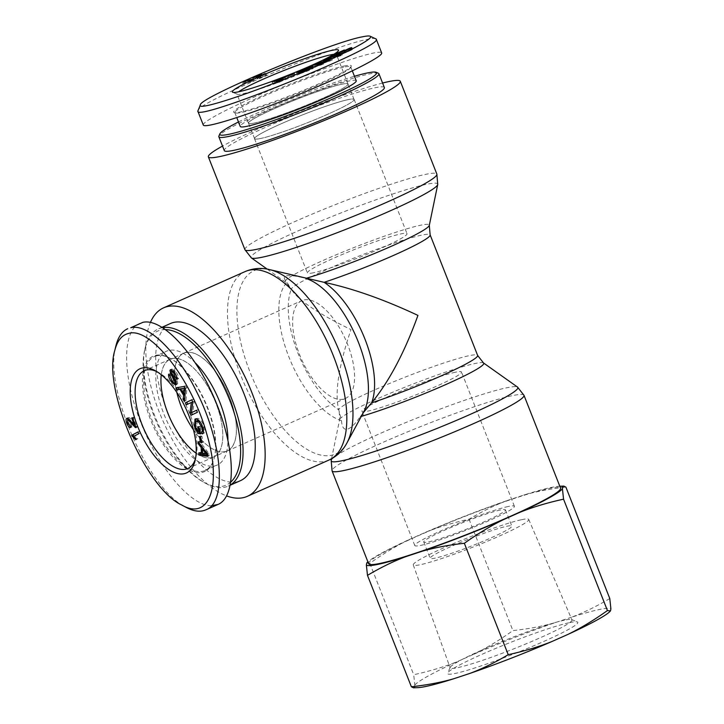 <?xml version="1.0" encoding="UTF-8"?>
<svg xmlns="http://www.w3.org/2000/svg" width="724" height="724" viewBox="0 0 724 724"><rect width="100%" height="100%" fill="white"/><g stroke="black" fill="none" stroke-linecap="round" stroke-linejoin="round"><path stroke-width="0.54" stroke-dasharray="3.62 2.71" d="M363.312 412.662L360.217 416.707C354.941 424.246 350.597 428.418 347.176 429.232C343.819 429.857 341.927 427.006 341.502 420.671L338.751 409.829C334.533 392.978 338.615 366.226 350.986 329.592C317.809 313.42 297.899 299.98 291.265 289.283A74.608 33.621 -114 0 0 297.953 353.176A74.608 33.621 -114 0 0 338.751 409.829A74.608 6.353 158.5 0 1 407.377 376.263A74.608 6.353 158.5 0 1 477.623 355.421M302.605 277.618C295.048 275.799 289.754 275.183 286.731 275.79C283.428 276.55 283.527 278.749 287.03 282.387L291.265 289.283A74.608 6.353 -21.5 0 1 359.891 255.717A74.608 6.353 -21.5 0 1 430.137 234.875M150.456 322.361A103.134 46.481 -114 0 0 162.565 419.992A103.134 46.481 -114 0 0 226.666 495.931M368.634 563.715A103.134 8.778 158.5 0 1 439.151 526.764A103.134 8.778 158.5 0 1 548.72 488.51A103.134 8.778 158.5 0 1 560.548 488.121M382.589 83.034A103.134 8.778 -21.5 0 0 222.521 146.085M313.546 272.749A53.54 4.561 158.5 0 1 307.401 272.957A53.54 4.561 158.5 0 1 355.547 249.083A53.54 4.561 158.5 0 1 407.033 233.707A53.54 4.561 158.5 0 1 370.426 252.893A53.54 4.561 158.5 0 1 313.546 272.749M260.658 138.492A53.54 4.561 158.5 0 1 254.513 138.691A53.54 4.561 158.5 0 1 302.659 114.826A53.54 4.561 158.5 0 1 354.145 99.441A53.54 4.561 158.5 0 1 317.537 118.627A53.54 4.561 158.5 0 1 260.658 138.492M343.158 399.186A53.54 24.127 66 0 1 300.541 357.013A53.54 24.127 66 0 1 301.854 300.632A53.54 24.127 66 0 1 345.656 339.755A53.54 24.127 66 0 1 345.357 398.481A53.54 24.127 66 0 1 343.158 399.186M225.019 451.722A53.54 24.127 66 0 1 182.412 409.54A53.54 24.127 66 0 1 183.715 353.158A53.54 24.127 66 0 1 227.517 392.281A53.54 24.127 66 0 1 227.227 451.007A53.54 24.127 66 0 1 225.019 451.722M455.378 372.236A53.54 4.561 -21.5 0 0 398.499 392.1A53.54 4.561 -21.5 0 0 361.891 411.286A53.54 4.561 -21.5 0 0 413.377 395.901A53.54 4.561 -21.5 0 0 461.523 372.036A53.54 4.561 -21.5 0 0 455.378 372.236M508.266 506.501A53.54 4.561 -21.5 0 0 451.387 526.357A53.54 4.561 -21.5 0 0 414.78 545.543A53.54 4.561 -21.5 0 0 466.265 530.158A53.54 4.561 -21.5 0 0 514.411 506.293A53.54 4.561 -21.5 0 0 508.266 506.501M196.15 453.161A53.458 24.091 -114 0 0 213.589 456.98A53.458 24.091 -114 0 0 214.892 400.689A53.458 24.091 -114 0 0 172.348 358.579A53.458 24.091 -114 0 0 170.149 359.294A53.458 24.091 -114 0 0 161.298 374.797M193.489 429.893A53.458 24.091 -114 0 0 227.191 450.925A53.458 24.091 -114 0 0 228.494 394.643A53.458 24.091 -114 0 0 185.95 352.534A53.458 24.091 -114 0 0 183.751 353.24A53.458 24.091 -114 0 0 176.801 392.354M162.737 327.592A86.02 38.77 -114 0 0 158.348 328.895A86.02 38.77 -114 0 0 145.243 347.601A86.02 38.77 -114 0 0 205.589 483.297A86.02 38.77 -114 0 0 224.712 487.243A86.02 38.77 -114 0 0 228.25 486.094A86.02 38.77 -114 0 0 230.395 484.953M230.902 481.958A84.265 37.974 66 0 1 222.639 486.247A84.265 37.974 66 0 1 203.906 482.383A84.265 37.974 66 0 1 144.791 349.457A84.265 37.974 66 0 1 165.733 329.619M170.52 323.483A86.02 38.77 -114 0 0 168.421 414.065A86.02 38.77 -114 0 0 236.884 481.831A86.02 38.77 -114 0 0 240.422 480.682M195.58 363.122A62.318 28.082 -114 0 0 169.108 350.362A62.318 28.082 -114 0 0 166.547 351.185A62.318 28.082 -114 0 0 165.027 416.816A62.318 28.082 -114 0 0 214.621 465.903A62.318 28.082 -114 0 0 217.191 465.079A62.318 28.082 -114 0 0 227.915 439.83M161.271 374.77A53.513 24.118 66 0 1 170.131 359.231A53.513 24.118 66 0 1 172.33 358.525A53.513 24.118 66 0 1 214.91 400.671A53.513 24.118 66 0 1 213.616 457.025A53.513 24.118 66 0 1 211.408 457.74A53.513 24.118 66 0 1 196.15 453.206M137.985 432.047L139.37 431.314L140.185 433.07L135.261 435.685L137.813 438.708L137.062 439.106L133.569 435.803M137.94 431.947L139.37 431.314M135.632 439.749L137.062 439.106M136.383 439.35L137.813 438.708M133.822 436.328L135.261 435.685M138.755 433.712L140.185 433.07M202.403 453.595L203.833 452.962L208.114 453.921L203.571 448.138L203.833 452.962M207.489 454.201L208.114 453.921M203.1 448.346L203.571 448.138M199.326 443.314L199.616 441.151L209.019 453.695L209.127 455.731L207.652 455.505M198.177 441.785L199.616 441.151M202.114 447.034L202.566 446.835L199.724 443.133M202.367 452.998L202.883 452.762L202.657 448.545M202.611 447.694L202.566 446.835M198.783 452.898L200.213 452.265L202.883 452.762M200.267 453.179L200.213 452.265M207.698 456.364L209.127 455.731M207.589 454.337L209.019 453.695M199.933 431.287L200.566 431.006L199.163 426.264L200.114 426.418L202.132 433.251L200.43 432.97M197.733 426.898L199.163 426.264M197.643 431.404L200.566 431.006M197.227 420.617L196.847 425.92L199.073 430.762M199.842 421.531L199.227 420.816M202.919 431.305C203.906 430.925 204.023 429.468 203.29 426.925L200.132 421.404M202.43 433.857L203.752 433.269L203.408 432.445M195.797 418.915L197.616 418.318C200.367 418.979 202.557 421.893 204.204 427.06C205.263 430.717 205.109 432.78 203.752 433.269L202.376 433.884M198.385 431.522L195.923 425.893L195.163 421.848M200.702 433.884L202.132 433.251M198.684 427.051L200.114 426.418M168.638 374.218L170.068 373.584L171.307 374.96L173.669 380.779C175.262 382.616 176.194 383.032 176.466 382.046L175.642 379.24L171.434 371.512M174.538 383.204L173.47 382.037C170.837 378.715 169.706 375.901 170.068 373.584M176.9 377.448L175.208 372.516C173.66 370.733 172.801 370.317 172.629 371.267L172.81 372.616L176.62 378.987L177.733 383.449L177.108 384.353L176.231 384.353M172.909 370.851L171.199 371.901M176.982 379.385L178.412 378.743L177.154 377.331M171.416 369.665L171.95 368.987L175.416 371.285C177.697 374.181 178.692 376.661 178.412 378.743M171.706 373.946L172.267 373.702M175.108 379.476L175.642 379.24M169.878 375.602L171.307 374.96M182.149 388.435L185.136 393.322L185.76 387.503L185.036 387.829M178.023 387.476L185.625 385.802L186.882 387.865L186.005 400.526L184.756 398.49M176.375 387.747L177.805 387.114M184.412 393.648L181.425 388.761M184.575 401.159L186.005 400.526M185.453 388.498L186.882 387.865M184.195 386.444L185.625 385.802M186.276 404.843L187.697 404.173M192.738 401.847L187.706 404.209M190.982 415.314L192.403 414.644M197.426 412.282L192.412 414.671M197.96 409.639L196.539 410.3L197.96 409.639L198.865 411.648M192.783 401.956L194.222 401.322L192.901 412.01M193.254 399.168L191.833 399.838L193.254 399.168L194.222 401.322M201.399 441.921L201.905 441.694L200.883 435.866L201.969 436.409L202.992 442.246L201.905 441.694M199.444 436.5L200.883 435.866M201.562 442.88L202.992 442.246M200.53 437.052L201.969 436.409M135.026 424.843L135.678 424.554L133.107 417.341L133.994 417.286L137.451 427.015L135.334 425.721M131.678 417.974L133.107 417.341M127.659 418.345L128.555 417.621C129.143 417.214 130.691 418.599 133.225 421.784L135.678 424.554M129.949 425.757L127.551 420.173M130.546 427.622L131.976 426.988L129.994 425.803M129.985 425.757L131.415 425.115L131.976 426.988M134.664 424.997L133.343 423.404C131.071 420.526 129.696 419.214 129.198 419.486L128.89 422.336L131.415 425.115M135.868 427.223L136.736 426.834M136.022 427.649L137.451 427.015M132.555 417.92L133.994 417.286M156.818 371.602A53.54 24.127 66 0 1 158.465 372.426A53.54 24.127 66 0 1 196.005 456.853A53.54 24.127 66 0 1 195.516 458.627M156.936 355.774A62.318 28.082 -114 0 0 154.375 356.597A62.318 28.082 -114 0 0 154.031 424.961A62.318 28.082 -114 0 0 205.019 470.491A62.318 28.082 -114 0 0 214.512 456.944A62.318 28.082 -114 0 0 170.792 358.633A62.318 28.082 -114 0 0 156.936 355.774M155.904 355.276A63.196 28.48 66 0 1 169.95 358.172A63.196 28.48 66 0 1 214.286 457.867A63.196 28.48 66 0 1 159.09 437.586A63.196 28.48 66 0 1 155.904 355.276M211.399 505.768C190.584 505.922 158.411 467.767 140.438 421.639C122.247 375.548 121.985 330.968 139.859 323.311M115.885 345.936C103.297 386.652 148.185 489.858 186.014 507.307M341.846 84.219A53.458 4.552 -21.5 0 0 285.048 104.048A53.458 4.552 -21.5 0 0 248.504 123.198A53.458 4.552 -21.5 0 0 299.908 107.84A53.458 4.552 -21.5 0 0 347.973 84.02A53.458 4.552 -21.5 0 0 341.846 84.219M347.927 99.677A53.458 4.552 -21.5 0 0 291.139 119.505A53.458 4.552 -21.5 0 0 254.595 138.655A53.458 4.552 -21.5 0 0 305.999 123.306A53.458 4.552 -21.5 0 0 354.063 99.478A53.458 4.552 -21.5 0 0 347.927 99.677M378.39 73.242A86.02 7.321 -21.5 0 0 296.197 98.419A86.02 7.321 -21.5 0 0 218.91 136.067M238.486 121.958A84.265 7.177 158.5 0 1 354.452 76.273M384.363 87.541A86.02 7.321 -21.5 0 0 301.646 112.256A86.02 7.321 -21.5 0 0 224.295 150.592M356.226 80.771A62.318 5.303 -21.5 0 0 349.077 81.007A62.318 5.303 -21.5 0 0 282.867 104.12A62.318 5.303 -21.5 0 0 240.259 126.447M254.595 123.017A53.513 4.561 158.5 0 1 248.45 123.216A53.513 4.561 158.5 0 1 285.039 104.048A53.513 4.561 158.5 0 1 341.891 84.201A53.513 4.561 158.5 0 1 348.027 83.993A53.513 4.561 158.5 0 1 311.438 103.17A53.513 4.561 158.5 0 1 254.595 123.017M244.875 81.559L245.355 82.78L254.052 80.554L244.178 83.984L243.146 84.246L245.355 82.78M253.409 78.925L254.052 80.554M243.771 81.586L244.468 83.251L243.834 81.622M242.504 82.617L243.146 84.246M243.536 82.355L244.178 83.984M245.174 81.332L245.816 82.961M251.952 79.604L252.586 81.224M276.595 81.36L276.993 82.364L279.075 82.274L282.469 80.283L276.993 82.364M278.487 80.78L279.075 82.274M281.953 78.97L282.469 80.283M284.948 77.269L285.455 78.545L287.709 77.694L280.025 82.065L272.677 83.405L285.455 78.545M287.066 76.065L287.709 77.694M282.731 78.527L283.247 79.83M276.125 81.405L276.514 82.391M274.722 81.531L275.093 82.491M272.034 81.785L272.677 83.405M277.075 81.314L277.717 82.943M279.383 80.436L280.025 82.065M299.772 71.658L300.351 73.133L305.41 71.169L298.894 73.929L297.211 74.074L302.876 71.441L313.474 67.993L312.84 66.364M304.297 69.748L304.876 71.224M299.03 71.975L299.51 73.205L300.351 73.133M310.804 67.676L311.32 68.979L299.51 73.205M301.22 71.604L301.763 72.979L307.193 71.015L311.32 68.979L310.352 67.178M299.437 72.119L300.08 73.748L301.763 72.979M312.578 66.699L313.058 67.92C314.334 67.884 312.551 68.907 307.718 70.97L300.08 73.748M296.578 72.445L297.211 74.074M298.252 72.3L298.894 73.929M304.768 69.549L305.41 71.169M344.316 49.974L344.959 51.603L339.203 54.327C338.244 54.943 338.452 55.015 339.818 54.544L350.335 49.811C352.57 49.06 353.013 49.105 351.674 49.956L345.158 52.87L350.081 50.526C351.004 49.929 350.85 49.847 349.602 50.282L339.122 55.015C336.751 55.811 336.244 55.775 337.574 54.897L344.959 51.603M336.18 53.911L336.814 55.54L337.574 54.897L337.149 53.802M349.538 49.151L350.081 50.526C351.004 49.929 350.85 49.847 349.602 50.282L348.959 48.653M345.303 50.961L345.873 52.4M344.515 51.241L345.158 52.87M351.81 47.684L352.452 49.313L351.674 49.956L351.031 48.327M345.927 50.001L346.479 51.395M341.936 52.01L342.488 53.422M338.561 52.698L339.203 54.327C338.244 54.943 338.452 55.015 339.818 54.544L339.248 53.105M343.628 50.436L344.271 52.056M332.497 57.015L333.067 58.454L340.371 55.839L336.57 56.671L333.067 58.454M339.791 54.363L340.371 55.839M335.927 55.042L336.57 56.671M332.787 55.721L333.42 57.341L342.271 55.105L325.257 61.513L335.737 56.852L333.42 57.341M334.379 55.377L334.859 56.608M335.176 55.431L335.737 56.852M330.868 57.612L331.429 59.042M326.234 59.296L326.805 60.716M324.614 59.884L325.257 61.513M340.153 54.228L340.796 55.857M341.628 53.476L342.271 55.105M321.565 61.296L322.198 62.925L332.289 60.056L316.922 65.721L323.51 64.083L321.827 64.852L313.429 66.943L328.796 61.278L322.198 62.925M323.375 60.843L323.89 62.146M328.225 59.83L328.796 61.278M314.732 64.834L315.239 66.119M312.786 65.323L313.429 66.943M321.185 63.223L321.827 64.852M322.877 62.454L323.51 64.083M316.406 64.418L316.922 65.721M329.836 59.25L330.479 60.879M331.646 58.427L332.289 60.056M288.152 76.029L288.795 77.658L295.048 75.332L288.795 77.658M294.297 73.748L294.876 75.224M288.324 76.138L288.966 77.767M294.406 73.703L295.048 75.332M258.64 76.563L259.219 78.029L266.495 75.052L257.663 78.898L256.676 77.26M265.192 73.712L265.771 75.178M252.938 77.911L253.581 79.54L262.016 75.848L259.219 78.029M261.5 74.527L262.414 75.857L261.78 74.228M254.712 77.16L255.355 78.789L253.581 79.54L252.595 77.875M256.694 77.278L257.328 78.907L260.314 76.581L255.355 78.789L254.377 77.16M259.925 74.97L260.568 76.599L259.672 74.961M257.02 77.269L257.663 78.898M265.853 73.423L266.495 75.052M333.8 54.318A53.54 4.561 158.5 0 1 336.515 54.689A53.54 4.561 158.5 0 1 336.47 55.124A53.54 4.561 158.5 0 1 288.369 78.554A53.54 4.561 158.5 0 1 237.21 94.229A53.54 4.561 158.5 0 1 236.884 93.939A53.54 4.561 158.5 0 1 238.612 91.812M343.619 67.169A62.318 5.303 -21.5 0 0 277.419 90.283A62.318 5.303 -21.5 0 0 234.802 112.618A62.318 5.303 -21.5 0 0 235.182 112.953A62.318 5.303 -21.5 0 0 294.731 94.708A62.318 5.303 -21.5 0 0 350.724 67.441A62.318 5.303 -21.5 0 0 350.778 66.934A62.318 5.303 -21.5 0 0 343.619 67.169M344.018 66.038A63.196 5.385 158.5 0 1 351.221 66.309A63.196 5.385 158.5 0 1 294.442 93.966A63.196 5.385 158.5 0 1 234.051 112.464A63.196 5.385 158.5 0 1 274.468 90.491A63.196 5.385 158.5 0 1 344.018 66.038M203.281 125.026C201.869 121.885 231.436 106.5 271.428 89.577C311.356 72.653 355.439 56.843 373.014 53.142C378.353 52.019 381.231 51.938 381.657 52.897M375.738 38.634C374.634 38.173 371.91 38.399 367.566 39.313C333.728 45.395 196.81 102.889 197.878 110.555M564.476 620.16A65.477 5.575 -21.5 0 0 497.524 643.365A65.477 5.575 -21.5 0 0 450.21 667.356A65.477 5.575 -21.5 0 0 450.147 667.89A65.477 5.575 -21.5 0 0 513.117 649.093A65.477 5.575 -21.5 0 0 571.978 619.898A65.477 5.575 -21.5 0 0 571.571 619.545A65.477 5.575 -21.5 0 0 564.476 620.16M569.77 622.586A70.002 5.964 158.5 0 1 577.354 621.934A70.002 5.964 158.5 0 1 514.855 653.519A70.002 5.964 158.5 0 1 447.604 673.039A70.002 5.964 158.5 0 1 498.193 647.392A70.002 5.964 158.5 0 1 569.77 622.586M521.615 519.687A62.047 5.285 158.5 0 1 528.728 519.443A62.047 5.285 158.5 0 1 472.935 547.109A62.047 5.285 158.5 0 1 413.268 564.919A62.047 5.285 158.5 0 1 455.767 542.674A62.047 5.285 158.5 0 1 521.615 519.687M609.78 598.531C596.685 606.314 583.951 612.54 571.589 617.201A105.822 9.014 158.5 0 1 610.902 608.866M610.513 610.893A105.822 9.014 158.5 0 1 609.156 612.242M417.739 687.646A105.822 9.014 158.5 0 1 414.436 687.085L413.476 687.8M414.834 685.058A105.822 9.014 158.5 0 1 457.07 661.7C444.002 666.922 429.549 671.257 413.712 674.723L414.834 685.058L414.436 687.085M473.749 654.288A105.822 9.014 158.5 0 1 555.308 622.595C542.538 626.251 528.411 628.921 512.918 630.604C499.479 640.17 486.419 648.061 473.749 654.288L457.07 661.7M571.589 617.201L555.308 622.595M500.393 510.004A43.883 3.738 -21.5 0 0 453.767 526.276A43.883 3.738 -21.5 0 0 423.757 542.005A43.883 3.738 -21.5 0 0 428.798 541.842A43.883 3.738 -21.5 0 0 475.424 525.561A43.883 3.738 -21.5 0 0 505.424 509.832A43.883 3.738 -21.5 0 0 500.393 510.004M506.8 526.276A43.883 3.738 158.5 0 1 511.841 526.113A43.883 3.738 158.5 0 1 472.374 545.67A43.883 3.738 158.5 0 1 430.174 558.276A43.883 3.738 158.5 0 1 460.174 542.557A43.883 3.738 158.5 0 1 506.8 526.276M366.751 563L369.828 563.326C383.267 553.769 396.327 545.869 408.997 539.642A105.822 9.014 -21.5 0 0 368.109 561.652A105.822 9.014 -21.5 0 0 367.892 561.842L368.109 561.652M425.676 532.231C438.744 527.009 453.197 522.674 469.034 519.217C482.13 511.425 494.863 505.207 507.225 500.537A105.822 9.014 -21.5 0 0 425.676 532.231L408.997 539.642M559.525 486.247L559.815 486.238A105.822 9.014 -21.5 0 0 559.525 486.247A105.822 9.014 -21.5 0 0 523.506 495.144C536.276 491.487 550.403 488.818 565.896 487.134M507.225 500.537L523.506 495.144M469.034 519.217L512.918 630.604M369.828 563.326L413.712 674.723M362.796 413.295L363.81 411.739A77.441 34.906 66 0 1 360.217 416.707A77.441 6.597 -21.5 0 0 361.303 416.391M483.505 362.959A77.441 6.597 -21.5 0 0 474.863 363.548A77.441 6.597 -21.5 0 0 394.526 391.458A77.441 6.597 -21.5 0 0 339.619 419.63A77.441 6.597 -21.5 0 0 341.502 420.671A77.441 34.906 66 0 1 288.876 356.914A77.441 34.906 66 0 1 287.03 282.387A77.441 6.597 158.5 0 1 285.419 282.034A77.441 6.597 158.5 0 1 354.805 247.219A77.441 6.597 158.5 0 1 429.305 225.354M270.007 269.699A100.301 45.205 -114 0 0 245.898 360.697A100.301 45.205 -114 0 0 331.574 455.278A100.301 45.205 -114 0 0 346.995 442.844M331.185 460.491A100.301 8.543 158.5 0 1 402.3 424.002A100.301 8.543 158.5 0 1 506.348 387.856A100.301 8.543 158.5 0 1 517.542 387.087M329.049 460.012A103.134 46.481 66 0 1 324.804 461.378A103.134 46.481 66 0 1 242.721 380.136A103.134 46.481 66 0 1 245.237 271.527M523.986 395.304A103.134 8.778 -21.5 0 0 512.158 395.693A103.134 8.778 -21.5 0 0 402.589 433.938A103.134 8.778 -21.5 0 0 332.072 470.899M437.739 184.493A100.301 8.543 -21.5 0 0 341.257 212.811A100.301 8.543 -21.5 0 0 251.382 257.898M244.929 249.689A103.134 8.778 158.5 0 1 337.674 203.715A103.134 8.778 158.5 0 1 436.853 174.086M204.847 454.084L206.277 453.45M205.851 452.02L206.34 451.803M195.417 426.563L196.847 425.92M202.62 427.223L203.29 426.925M202.765 427.694L204.204 427.06M196.186 418.952L197.616 418.318M195.308 426.164L195.923 425.893M172.982 382.254L173.47 382.037M176.303 384.082L177.733 383.449M175.181 379.62L176.62 378.987M171.38 373.258L172.81 372.616M174.638 372.769L175.208 372.516M173.977 371.919L175.416 371.285M172.24 381.421L173.669 380.779M131.786 422.418L133.225 421.784M127.125 418.264L128.555 417.621M127.361 422.671L128.112 422.336M127.46 422.97L128.89 422.336M132.782 423.649L133.343 423.404M277.772 81.052L278.251 82.283M279.717 80.246L280.233 81.559M302.894 69.721L303.537 71.35M306.614 69.54L307.193 71.015M307.076 69.341L307.718 70.97M302.297 69.975L302.876 71.441M338.479 53.386L339.122 55.015M342.886 51.567L343.529 53.187M347.511 49.223L348.154 50.852M349.783 48.408L350.335 49.811M336.723 55.477L337.293 56.934M338.126 54.59L338.769 56.219M259.988 75.486L260.631 77.115M255.563 76.472L256.151 77.957M256.088 76.237L256.73 77.866M258.377 76.681L258.821 77.803M339.212 411.341L339.619 419.63L331.538 458.781M267.183 269.111L285.419 282.034L290.523 287.862M254.513 138.691L307.401 272.957M354.145 99.441L407.033 233.707M227.227 451.007L345.357 398.481M183.715 353.158L301.854 300.632M514.411 506.293L461.523 372.036M414.78 545.543L361.891 411.286M183.751 353.24L170.149 359.294M227.191 450.925L213.589 456.98M203.906 482.383L205.589 483.297M144.791 349.457L145.243 347.601M162.131 327.212L158.348 328.895M230.359 485.161L228.25 486.094M196.43 418.436L195 419.069M177.108 384.353L175.679 384.987M171.95 368.987L170.52 369.629M183.851 388.399L185.281 387.756M128.202 417.703L126.772 418.345M158.465 372.426L155.099 370.607M196.005 456.853L195.1 460.573M170.131 359.231L144.347 370.67M213.616 457.025L187.86 468.509M170.792 358.633L169.95 358.172M214.512 456.944L214.286 457.867M205.019 470.491L217.191 465.079M154.375 356.597L166.547 351.185M354.063 99.478L347.973 84.02M254.595 138.655L248.504 123.198M311.356 68.861L310.714 67.232M350.706 50.037L350.063 48.408M338.597 54.825L337.954 53.196M336.47 55.124L338.461 50.617M237.21 94.229L232.685 92.283M348.027 83.993L336.515 54.689M248.45 123.216L236.884 93.939M350.724 67.441L351.221 66.309M235.182 112.953L234.051 112.464M234.802 112.618L236.784 117.623M350.778 66.934L352.335 70.898M450.21 667.356L447.604 673.039M571.571 619.545L577.354 621.934M413.268 564.919L450.147 667.89M528.728 519.443L571.978 619.898M423.757 542.005L430.174 558.276M505.424 509.832L511.841 526.113"/><path stroke-width="1.09" d="M361.303 416.391A77.441 6.597 -21.5 0 0 442.599 385.964A77.441 6.597 -21.5 0 0 483.505 362.959L477.623 355.421A74.608 6.353 158.5 0 1 442.988 375.086A74.608 6.353 158.5 0 1 371.593 402.87A74.608 33.621 -114 0 0 364.905 338.977A74.608 33.621 -114 0 0 324.108 282.324C352.57 288.396 383.847 299.419 417.938 315.402C404.644 352.235 389.195 381.385 371.593 402.87L363.312 412.662M270.007 269.699A100.301 45.205 -114 0 1 336.244 343.936A100.301 45.205 -114 0 1 346.995 442.844L363.81 411.739A77.441 34.906 66 0 0 356.045 336.57A77.441 34.906 66 0 0 305.745 278.423A77.441 6.597 158.5 0 0 383.747 249.581A77.441 6.597 158.5 0 0 429.305 225.354L430.137 234.875A74.608 6.353 -21.5 0 1 395.503 254.54A74.608 6.353 -21.5 0 1 324.108 282.324L270.007 269.699C261.518 267.554 253.255 268.161 245.237 271.527A103.134 46.481 66 0 1 329.61 346.887A103.134 46.481 66 0 1 329.049 460.012L247.373 496.32A103.134 46.481 -114 0 0 247.943 383.195A103.134 46.481 -114 0 0 163.57 307.845A103.134 46.481 -114 0 0 150.456 322.361M226.666 495.931A103.134 46.481 -114 0 0 243.128 497.696A103.134 46.481 -114 0 0 247.373 496.32M560.548 488.121A103.134 8.778 158.5 0 1 467.813 534.095A103.134 8.778 158.5 0 1 368.634 563.715L332.072 470.899A103.134 8.778 -21.5 0 0 431.251 441.269A103.134 8.778 -21.5 0 0 523.986 395.304L560.548 488.121M222.521 146.085A103.134 8.778 -21.5 0 0 208.367 156.864A103.134 8.778 -21.5 0 0 220.205 156.475A103.134 8.778 -21.5 0 0 329.773 118.229A103.134 8.778 -21.5 0 0 400.291 81.269A103.134 8.778 -21.5 0 0 382.589 83.034M161.298 374.797A53.458 24.091 -114 0 0 196.15 453.161M176.801 392.354A53.458 24.091 -114 0 0 193.489 429.893M230.395 484.953A86.02 38.77 -114 0 0 229.671 393.91A86.02 38.77 -114 0 0 162.737 327.592M165.733 329.619A84.265 37.974 66 0 1 227.626 395.132A84.265 37.974 66 0 1 230.902 481.958M230.359 485.161L240.422 480.682A86.02 38.77 -114 0 0 240.893 386.335A86.02 38.77 -114 0 0 170.52 323.483L162.131 327.212M227.915 439.83A62.318 28.082 -114 0 0 195.58 363.122M196.15 453.206A53.513 24.118 66 0 1 161.271 374.77M131.614 435.305L137.94 431.947L138.755 433.712L133.822 436.328L136.383 439.35L135.632 439.749L131.614 435.305L137.985 432.047M132.139 436.445L133.569 435.803L133.044 434.672M134.175 436.138L133.569 435.803M206.684 454.554L202.141 448.771L202.403 453.595L207.489 454.201M202.141 448.771L203.1 448.346M198.286 443.776L198.177 441.785L207.589 454.337L207.698 456.364L198.901 455.034L198.783 452.898L201.453 453.405L201.127 447.468L198.286 443.776L199.326 443.314M201.127 447.468L202.114 447.034M201.453 453.405L202.367 452.998M202.657 448.545L202.611 447.694M198.901 455.034L200.331 454.401L200.267 453.179M207.652 455.505L200.331 454.401M197.715 433.404L194.494 426.526L195 419.069L196.186 418.952C198.928 419.621 201.127 422.535 202.765 427.694C203.833 431.35 203.679 433.423 202.322 433.911L201.489 431.947C202.476 431.558 202.593 430.101 201.86 427.558L198.702 422.038L195.788 421.259L195.417 426.563L197.643 431.404L199.136 431.64L197.733 426.898L198.684 427.051L200.702 433.884L197.715 433.404L199.154 432.771L198.385 431.522M199.136 431.64L199.933 431.287M199.227 420.816L197.227 420.617L195.788 421.259M198.702 422.038L199.842 421.531M201.489 431.947L203.426 430.898M203.408 432.445L202.919 431.305M195.163 421.848L195.797 418.915M200.43 432.97L199.154 432.771M174.203 379.874L170.837 374.335L169.932 370.48L170.52 369.629L173.977 371.919C176.258 374.815 177.262 377.304 176.982 379.385L175.724 377.973L173.778 373.15C172.231 371.367 171.371 370.959 171.199 371.901L171.38 373.258L175.181 379.62L176.303 384.082L175.679 384.987L172.041 382.67C169.407 379.358 168.267 376.543 168.638 374.218L169.878 375.602L172.24 381.421C173.832 383.249 174.765 383.666 175.036 382.679L174.203 379.874L175.108 379.476M176.231 384.353L174.538 383.204M172.991 370.824L171.199 371.901M175.724 377.973L176.9 377.448M171.434 371.512L171.416 369.665M170.837 374.335L171.706 373.946M176.213 382.154L174.71 383.159L176.276 382.435M184.765 387.946L180.719 389.078L183.706 393.965L184.321 388.145L185.036 387.829M183.706 393.965L185.118 393.331M184.439 388.028L180.719 389.078M177.606 389.756L176.375 387.747L184.195 386.444L185.453 388.498L184.575 401.159L183.253 399.005L183.579 395.268L179.905 389.259L177.606 389.756L179.036 389.123L178.023 387.476M179.905 389.259L181.335 388.625L179.036 389.123M183.579 395.268L185.009 394.634L184.412 393.648M183.253 399.005L184.683 398.363L185.009 394.634M186.276 404.843L185.371 402.834L191.833 399.838L192.783 401.956L191.462 412.653L196.521 410.273L197.426 412.282L190.982 415.314L190.014 413.16L191.335 402.463L186.276 404.843M187.697 404.173L186.801 402.2M191.335 402.463L192.738 401.847M190.014 413.16L191.444 412.517L192.756 401.901M192.403 414.644L191.498 412.635M191.462 412.653L196.539 410.3M185.371 402.834L191.815 399.811M200.476 442.328L199.444 436.5L200.53 437.052L201.562 442.88L200.476 442.328L201.399 441.921M135.307 427.477L131.913 424.038C129.641 421.16 128.266 419.857 127.768 420.128L127.46 422.97L129.985 425.757L130.546 427.622C129.008 427.386 127.723 425.83 126.682 422.97C125.741 420.02 125.885 418.454 127.125 418.264C127.705 417.848 129.261 419.232 131.786 422.418L134.239 425.187L131.678 417.974L132.555 417.92L136.022 427.649L135.307 427.477L135.868 427.223M134.239 425.187L135.026 424.843M129.252 419.486L127.551 420.173L127.659 418.345M135.334 425.721L134.664 424.997M128.772 333.393C150.239 326.624 191.48 378.851 206.449 432.925C222.349 485.125 209.471 521.325 181.796 505.026C146.022 488.845 102.609 389.132 114.754 350.588C117.252 340.66 121.922 334.931 128.772 333.393M142.393 367.973A57.051 25.711 -114 0 0 145.28 442.301A57.051 25.711 -114 0 0 195.1 460.573A57.051 25.711 -114 0 0 155.099 370.607A57.051 25.711 -114 0 0 142.393 367.973M195.516 458.627A53.54 24.127 66 0 1 187.86 468.509A53.54 24.127 66 0 1 144.049 429.395A53.54 24.127 66 0 1 144.347 370.67A53.54 24.127 66 0 1 146.538 369.964A53.54 24.127 66 0 1 156.818 371.602M181.796 505.026L186.014 507.307C193.724 511.434 200.358 512.266 205.915 509.805C227.363 502.329 222.404 441.758 196.222 390.969C176.62 351.049 147.895 323.311 130.745 327.728L142.918 322.325C162.755 317.782 196.376 354.47 215.824 401.865C235.508 449.179 236.585 496.474 218.15 504.393L211.399 505.768M127.695 328.723C122.021 331.311 118.084 337.049 115.885 345.936L114.754 350.588M219.897 133.804L218.91 136.067A86.02 7.321 -21.5 0 0 218.847 136.764A86.02 7.321 -21.5 0 0 228.712 136.438A86.02 7.321 -21.5 0 0 320.099 104.537A86.02 7.321 -21.5 0 0 378.914 73.712A86.02 7.321 -21.5 0 0 378.39 73.242L376.127 72.264A84.265 7.177 158.5 0 1 322.243 101.568A84.265 7.177 158.5 0 1 229.508 134.166A84.265 7.177 158.5 0 1 219.897 133.804A84.265 7.177 158.5 0 1 238.486 121.958M354.452 76.273A84.265 7.177 158.5 0 1 376.127 72.264M218.847 136.764L224.295 150.592A86.02 7.321 -21.5 0 0 234.169 150.266A86.02 7.321 -21.5 0 0 325.547 118.365A86.02 7.321 -21.5 0 0 384.363 87.541L378.914 73.712M236.784 117.623L240.259 126.447A62.318 5.303 -21.5 0 0 247.409 126.211A62.318 5.303 -21.5 0 0 313.61 103.098A62.318 5.303 -21.5 0 0 356.226 80.771L352.335 70.898M244.712 81.151L253.409 78.925L244.875 81.559M244.015 82.093L243.771 81.586M278.432 80.645L281.826 78.654L276.351 80.735L278.487 80.78M276.351 80.735L276.595 81.36M284.813 76.916L287.066 76.065L279.383 80.436L272.034 81.785L284.948 77.269M275.871 80.762L276.125 81.405M274.45 80.862L274.722 81.531M304.234 69.595L298.252 72.3L296.578 72.445L302.234 69.821L312.415 66.291C313.691 66.264 311.917 67.278 307.076 69.341L299.437 72.119L310.352 67.178L302.894 69.721L298.876 71.576L304.297 69.748M310.352 67.178L310.804 67.676M341.846 51.793L349.692 48.182C351.927 47.431 352.371 47.476 351.031 48.327L344.515 51.241L349.439 48.897C350.362 48.3 350.208 48.218 348.959 48.653L338.479 53.386C336.117 54.182 335.601 54.146 336.941 53.277L344.316 49.974L338.561 52.698C337.601 53.314 337.809 53.386 339.176 52.924L341.936 52.01M336.18 53.911L336.941 53.277L337.149 53.802M349.538 49.151L349.439 48.897C350.362 48.3 350.208 48.218 348.959 48.653M351.81 47.684L351.031 48.327M338.561 52.698C337.601 53.314 337.809 53.386 339.176 52.924L339.248 53.105M339.728 54.209L335.927 55.042L332.425 56.834L339.791 54.363M334.226 54.979L341.628 53.476L324.614 59.884L334.379 55.377M323.248 60.517L331.646 58.427L316.279 64.092L322.877 62.454L321.185 63.223L312.786 65.323L328.153 59.649L323.375 60.843M294.234 73.595L288.152 76.029L294.297 73.748M265.129 73.549L257.02 77.269L259.672 74.961L252.938 77.911L261.382 74.219L258.577 76.4L265.192 73.712M260.097 75.414L259.672 74.961M362.389 36.834C366.471 35.974 369.032 35.757 370.073 36.2C375.53 37.729 345.267 53.748 303.691 71.196C250.821 93.649 195.996 111.478 200.349 104.917C199.064 97.704 331.103 42.3 362.389 36.834M331.954 50.363A57.051 4.86 -21.5 0 0 269.165 72.436A57.051 4.86 -21.5 0 0 232.685 92.283A57.051 4.86 -21.5 0 0 287.202 75.577A57.051 4.86 -21.5 0 0 338.461 50.617A57.051 4.86 -21.5 0 0 331.954 50.363M238.612 91.812A53.54 4.561 158.5 0 1 280.812 71.748A53.54 4.561 158.5 0 1 330.37 54.897A53.54 4.561 158.5 0 1 333.8 54.318M376.209 39.069L381.657 52.897C383.485 56.481 342.959 76.644 295.238 95.912C247.536 115.234 204.421 128.881 203.281 125.026L197.833 111.188C195.887 122.392 385.249 45.82 376.209 39.06L370.073 36.2M200.349 104.917L197.815 111.197M610.513 610.893L609.156 612.242A105.822 9.014 158.5 0 1 568.268 634.251C580.938 628.025 593.997 620.133 607.436 610.567L610.513 610.893L610.902 608.866L609.78 598.531L565.896 487.134L563.788 486.094L562.819 486.818A105.822 9.014 -21.5 0 0 559.815 486.238L563.788 486.094M551.588 641.663A105.822 9.014 158.5 0 1 470.039 673.356C482.401 668.695 495.135 662.469 508.23 654.686C524.067 651.22 538.52 646.885 551.588 641.663L568.268 634.251M453.749 678.75A105.822 9.014 158.5 0 1 417.739 687.646L413.476 687.8L411.368 686.759C426.861 685.076 440.988 682.406 453.749 678.75L470.039 673.356M366.751 563L367.892 561.842A105.822 9.014 -21.5 0 0 366.751 563L366.362 565.028A105.822 9.014 -21.5 0 0 405.675 556.693C393.313 561.353 380.58 567.58 367.484 575.363L366.362 565.028M464.346 543.29C448.853 544.973 434.726 547.643 421.956 551.299A105.822 9.014 -21.5 0 0 503.515 519.615C490.845 525.832 477.786 533.733 464.346 543.29L508.23 654.686M563.553 499.18C547.715 502.637 533.262 506.972 520.194 512.194A105.822 9.014 -21.5 0 0 562.43 488.836L563.553 499.18L607.436 610.567M562.819 486.818L562.43 488.836M421.956 551.299L405.675 556.693M520.194 512.194L503.515 519.615M367.484 575.363L411.368 686.759M483.505 362.959L517.542 387.087A100.301 8.543 158.5 0 1 427.667 432.174A100.301 8.543 158.5 0 1 331.185 460.491L332.072 470.899M267.183 269.111L251.382 257.898A100.301 8.543 -21.5 0 0 262.577 257.138A100.301 8.543 -21.5 0 0 366.616 220.983A100.301 8.543 -21.5 0 0 437.739 184.493L436.853 174.086A103.134 8.778 158.5 0 1 366.335 211.046A103.134 8.778 158.5 0 1 256.767 249.3A103.134 8.778 158.5 0 1 244.929 249.689L208.367 156.864M204.901 452.437L205.851 452.02M196.901 421.169L198.331 420.526M201.86 427.558L202.62 427.223M194.494 426.526L195.308 426.164M172.041 382.67L172.982 382.254M173.778 373.15L174.638 372.769M169.932 370.48L171.362 369.837M184.023 390.571L185.353 389.983M126.682 422.97L127.361 422.671M131.913 424.038L132.782 423.649M258.178 76.183L258.377 76.681M331.538 458.781L331.185 460.491M346.995 442.844C342.904 450.581 336.922 456.301 329.049 460.012M245.237 271.527L163.57 307.845M517.542 387.087L523.986 395.304M251.382 257.898L244.929 249.689M429.305 225.354L437.739 184.493M436.853 174.086L400.291 81.269M430.137 234.875L477.623 355.421M128.981 419.54L127.551 420.173M218.096 504.42L205.924 509.832"/></g></svg>
